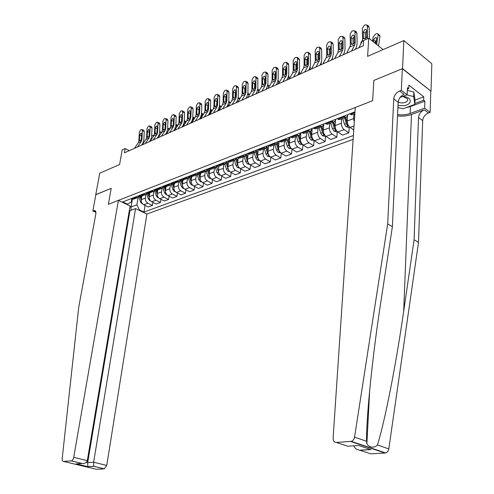 <?xml version="1.0" encoding="UTF-8"?>
<svg xmlns="http://www.w3.org/2000/svg" width="494" height="494" viewBox="0 0 494 494"><rect width="100%" height="100%" fill="white"/><g stroke="black" fill="none" stroke-linecap="round" stroke-linejoin="round"><path stroke-width="0.74" d="M402.332 68.722L373.834 80.429L372.643 100.696L355.26 107.507L333.11 438.159C333.135 440.895 334.222 442.321 336.358 442.451L351.259 441.352C353.006 440.747 354.099 439.339 354.55 437.134L387.685 223.887L393.755 98.961C394.255 95.311 396.225 92.644 399.658 90.958L401.356 90.297L402.332 68.722L431.003 91.199L431.842 63.745L403.82 40.551L402.554 68.629L373.834 80.429L372.643 100.696L108.359 204.294L118.393 200.36L73.723 457.345L87.296 460.667L130.083 205.973L118.393 200.36M129.335 210.413L129.928 210.691L135.547 208.598L146.885 214.038L353.124 139.394M431.003 91.199L402.554 68.629M95.916 212.395L92.853 210.987L95.879 194.611L111.206 188.313L95.861 194.704M95.762 194.661L99.726 173.215L119.591 164.545L122.172 149.898L125.192 148.533L124.439 152.831L363.294 45.781L363.633 40.489L368.752 38.168L367.616 56.347L403.82 40.551M129.984 206.548L131.04 207.048L136.906 204.831L139.37 209.876L143.964 212.08L353.383 135.517M139.37 209.876L138.715 210.117M126.859 204.423L131.219 202.083L131.756 198.891M354.97 111.829L122.784 201.904L127.514 204.176M111.206 188.313L108.359 204.294L111.206 188.313M383.085 49.598L368.752 38.168M129.249 150.676L125.192 148.533M132.361 199.144L131.04 207.048L131.04 210.277M138.11 197.507L136.906 204.831M141.871 195.97L141.265 199.662C141.099 201.923 141.92 203.608 143.735 204.726L148.323 206.961L152.43 205.442L152.918 202.373M145.946 194.482L145.366 198.1C145.199 200.366 146.026 202.065 147.842 203.188L152.43 205.442M149.775 192.919L149.182 196.643C149.021 198.915 149.849 200.62 151.664 201.756L156.265 204.022L160.451 202.472L160.939 199.323M153.937 191.382L153.356 195.05C153.196 197.334 154.029 199.045 155.851 200.187L160.451 202.472M157.839 189.801L157.253 193.562C157.092 195.859 157.926 197.575 159.753 198.724L164.36 201.027L168.633 199.446L169.121 196.204M162.081 188.214L161.507 191.931C161.353 194.241 162.193 195.97 164.02 197.131L168.633 199.446M166.058 186.627L165.478 190.418C165.329 192.734 166.169 194.475 167.997 195.636L172.61 197.977L176.969 196.365L177.457 193.031M170.393 184.966L169.825 188.757C169.677 191.085 170.516 192.833 172.344 194.006L176.969 196.365M174.444 183.379L173.869 187.214C173.727 189.548 174.567 191.308 176.401 192.487L181.026 194.864L185.472 193.222L185.966 189.789M178.865 181.687L178.303 185.522C178.161 187.868 179.007 189.634 180.841 190.826L185.472 193.222M183.002 180.014L182.428 183.941C182.292 186.3 183.138 188.078 184.978 189.276L189.616 191.691L194.148 190.011L194.636 186.479M187.504 178.346L186.948 182.218C186.812 184.583 187.664 186.374 189.505 187.578L194.148 190.011M191.734 176.562L191.166 180.606C191.03 182.984 191.888 184.781 193.728 185.997L198.372 188.449L202.997 186.738L203.491 183.101M196.322 174.944L195.778 178.847C195.649 181.236 196.501 183.039 198.347 184.268L202.997 186.738M200.65 173.024L200.076 177.204C199.953 179.6 200.811 181.422 202.657 182.65L207.307 185.145L212.025 183.398L212.519 179.649M205.319 171.467L204.782 175.407C204.658 177.815 205.523 179.643 207.369 180.884L212.025 183.398M209.752 169.399L209.172 173.727C209.055 176.148 209.919 177.988 211.765 179.242L216.428 181.773L221.244 179.989L221.738 176.123M214.501 167.923L213.976 171.893C213.865 174.326 214.729 176.173 216.582 177.439L221.244 179.989M219.046 165.675L218.459 170.183C218.348 172.628 219.219 174.481 221.071 175.753L225.739 178.328L230.655 176.506L231.149 172.517M223.875 164.304L223.368 168.312C223.257 170.763 224.134 172.628 225.986 173.913L230.655 176.506M228.531 161.853L227.944 166.558C227.839 169.028 228.716 170.905 230.568 172.196L235.243 174.814L240.263 172.956L240.757 168.837M233.452 160.606L232.958 164.65C232.853 167.126 233.73 169.016 235.589 170.313L240.263 172.956M238.225 157.932L237.633 162.859C237.534 165.348 238.417 167.25 240.275 168.559L244.95 171.22L250.081 169.325L250.569 165.07M243.233 156.833L242.752 160.908C242.659 163.409 243.542 165.317 245.401 166.639L250.081 169.325M248.13 153.893L247.525 159.08C247.438 161.594 248.321 163.514 250.186 164.848L254.867 167.552L260.11 165.614L260.591 161.217M253.224 152.973L252.755 157.086C252.669 159.611 253.558 161.544 255.423 162.884L260.11 165.614M258.245 149.756L257.633 155.221C257.553 157.759 258.448 159.698 260.313 161.056L264.994 163.81L270.354 161.828L270.829 157.277M263.432 149.027L262.981 153.177C262.907 155.727 263.802 157.685 265.667 159.049L270.354 161.828M268.588 145.514L267.97 151.275C267.896 153.832 268.798 155.801 270.663 157.178L275.349 159.976L280.82 157.957L281.296 153.245M273.874 145.001L273.435 149.188C273.367 151.757 274.269 153.739 276.134 155.128L280.82 157.957M279.147 141.247L278.536 147.243C278.474 149.824 279.376 151.812 281.24 153.214L285.933 156.067L291.528 153.992L291.997 149.114M284.544 140.876L284.118 145.106C284.062 147.7 284.97 149.707 286.841 151.115L291.528 153.992M289.922 137.066L289.336 143.112C289.286 145.724 290.194 147.737 292.059 149.157L296.752 152.066L302.476 149.948L302.933 144.884M295.455 136.665L295.048 140.932C295.004 143.556 295.918 145.582 297.783 147.014L302.476 149.948M300.951 132.787L300.383 138.894C300.346 141.531 301.26 143.569 303.131 145.014L307.818 147.972L313.671 145.804L314.122 140.537M306.613 132.355L306.231 136.659C306.194 139.308 307.114 141.364 308.985 142.822L313.671 145.804M312.227 128.415L311.689 134.578C311.658 137.239 312.579 139.302 314.45 140.771L319.136 143.785L325.12 141.568L325.565 136.072M318.037 127.946L317.673 132.293C317.648 134.967 318.568 137.048 320.439 138.53L325.12 141.568M323.768 123.938L323.255 130.157C323.237 132.843 324.163 134.936 326.034 136.43L330.714 139.499L336.846 137.233L337.26 131.645M329.726 123.432L329.381 127.823C329.368 130.521 330.295 132.627 332.166 134.133L336.846 137.233M335.574 119.357L335.099 125.637C335.093 128.354 336.025 130.465 337.89 131.991L342.57 135.115L348.844 132.8L349.233 127.156M341.694 118.813L341.366 123.241C341.366 125.97 342.305 128.1 344.17 129.638L348.844 132.8M347.591 115.769L347.22 121.005C347.233 123.747 348.165 125.89 350.036 127.44L353.753 129.984M353.945 114.077L353.642 118.554L354.284 122.092M131.219 198.631L133.374 199.249L134.498 198.816M143.964 212.08L145.045 205.362M135.307 197.044L137.468 197.668L139.561 195.785M139.117 195.568L141.278 196.198L142.402 195.766M143.285 193.951L145.452 194.587L147.558 192.635M147.175 192.444L149.336 193.086L150.46 192.654M151.423 190.795L153.591 191.444L155.715 189.424M155.388 189.258L157.555 189.912L158.679 189.48M159.723 187.572L161.896 188.239L164.033 186.139M163.767 186.003L165.941 186.676L167.065 186.244M168.188 184.287L170.362 184.966L172.511 182.792M172.313 182.687L174.493 183.373L175.617 182.941M176.827 180.94L179.007 181.631L181.168 179.371M181.039 179.303L183.218 180.001L184.342 179.569M185.645 177.519L187.825 178.223L189.992 175.876M189.943 175.852L192.123 176.562L193.247 176.13M194.648 174.024L196.828 174.746L199.002 172.338M199.033 172.326L201.219 173.054L202.342 172.616M203.837 170.461L206.023 171.196L208.184 168.775M208.32 168.726L210.506 169.467L211.623 169.034M213.223 166.818L215.409 167.571L217.564 165.132M217.798 165.045L219.991 165.805L221.108 165.373M222.806 163.1L224.998 163.872L227.147 161.421M227.487 161.285L229.673 162.063L230.797 161.631M232.606 159.303L234.798 160.087L236.935 157.623M237.379 157.45L239.571 158.241L240.689 157.808M242.616 155.419L244.808 156.221L246.932 153.739M247.5 153.523L249.692 154.338L250.804 153.906M252.848 151.448L255.04 152.269L257.158 149.775M257.837 149.509L260.035 150.343L261.141 149.917M263.308 147.391L265.5 148.231L267.606 145.724M268.415 145.409L270.607 146.261L271.712 145.829M274.009 143.241L276.202 144.1L278.289 141.574M279.233 141.21L281.426 142.081L282.525 141.655M284.952 138.993L287.144 139.876L287.804 139.722L288.687 138.95L289.218 137.338M290.299 136.918L292.485 137.807L293.584 137.388M296.153 134.646L298.345 135.547L299 135.399L299.877 134.627L300.401 132.997M301.624 132.528L303.81 133.436L304.903 133.016M307.62 130.2L309.8 131.126L310.46 130.978L311.455 129.978L311.844 128.557M313.215 128.026L315.4 128.965L316.487 128.545M319.352 125.649L321.532 126.594L322.187 126.445L323.051 125.674L323.558 124.019M325.083 123.426L327.263 124.383L328.349 123.963M331.369 120.987L333.549 121.956L334.197 121.814L335.056 121.03L335.556 119.363M337.241 118.708L339.421 119.69L340.496 119.27M343.682 116.207L345.856 117.202L346.504 117.066L347.35 116.281L347.838 114.596M349.696 113.879L351.87 114.88L352.938 114.466M134.454 148.342L138.221 142.828L138.863 140.778L139.327 132.194L140.648 129.854L141.815 129.502L142.389 130.768L141.932 139.382L140.296 140.833L139.796 140.858L139.45 139.864L139.703 135.134L140.759 133.263L141.198 133.213L141.667 134.232L141.265 139.685M141.543 145.168L142.877 143.204L143.828 140.123L144.279 131.528L142.389 130.768M137.523 146.965L141.29 141.438L141.932 139.382M141.914 129.545L143.705 130.262L144.279 131.528M153.01 136.943L153.035 135.418L151.639 135.776M142.519 203.781L141.908 203.639L140.438 201.774L138.931 196.927M141.5 198.236L140.864 196.204M139.987 195.988L141.222 200.039M151.176 138.691L151.775 138.777M146.885 214.038L106.753 465.434L104.24 468.862L93.767 466.336L87.839 466.694L76.162 463.891L82.06 463.508L71.173 460.877L63.559 461.408C62.534 461.328 62.077 460.396 62.195 458.599L78.663 307.639L95.824 213.933C96.114 212.062 95.768 210.938 94.799 210.555L92.853 210.987M104.24 468.862L96.509 469.3L63.559 461.408M135.547 208.598L93.632 462.217L106.753 465.434M71.173 460.877L71.29 460.865C72.464 460.494 73.279 459.315 73.723 457.345M129.928 210.691L87.685 462.612L93.632 462.217L93.767 466.336M87.839 466.694L87.685 462.612L86.376 462.291M76.162 463.891L78.404 463.749M82.06 463.508L82.337 463.533C85.079 463.514 86.728 462.563 87.296 460.667M397.528 115.899C402.536 116.467 407.186 115.997 411.483 114.497L424.309 109.81L428.446 112.972L430.132 112.366L430.78 91.285M387.685 223.887L392.39 226.715L381.164 299.796C372.945 352.259 366.307 415.442 366.536 441.253L366.875 443.711C367.876 446.508 373.662 449.139 377.41 444.989C384.838 421.987 396.349 362.633 403.678 311.288L414.089 239.769L418.511 117.535C418.968 113.966 420.9 111.391 424.309 109.81M414.089 239.769L418.511 242.431L422.673 120.653C423.117 117.103 425.044 114.54 428.446 112.972M399.658 90.958L404.043 94.311C400.615 95.978 398.652 98.633 398.158 102.264L392.39 226.715M336.358 442.451L347.764 446.224L358.693 445.514L370.852 449.596L359.947 450.256L370.778 453.838L384.999 453.035L350.66 441.457M377.41 444.989L388.803 448.904L418.511 242.431M401.356 90.297L407.155 94.737L407.451 87.648L408.717 88.624L407.389 89.142M415.022 100.128L423.778 96.824L408.859 85.184L408.717 88.624M423.778 96.824L423.667 100.22L424.883 101.165L424.649 108.161L430.132 112.366M397.584 114.639C402.073 115.226 406.253 114.836 410.125 113.484L424.649 108.161M407.155 94.737L400.035 97.479M388.803 448.904C388.389 451.028 387.321 452.374 385.592 452.942L384.999 453.035M370.778 453.838L368.827 453.196M424.883 101.165L410.409 106.562L405.926 107.704M399.492 107.927L397.905 107.754M414.892 103.505L423.667 100.22M370.852 449.596L367.246 448.385M359.947 450.256L359.546 450.201C356.44 449.571 354.569 448.114 353.932 445.823M142.173 144.884L145.94 139.333L146.576 137.27L147.021 128.619L148.354 126.248L149.559 125.896L150.139 127.168L149.701 135.844L148.033 137.32L147.521 137.338L147.169 136.344L147.416 131.577L148.484 129.681L148.941 129.632L149.41 130.657L149.021 136.153M149.324 141.679L150.651 139.703L151.602 136.603L152.035 127.934L150.139 127.168M145.304 143.482L149.065 137.919L149.701 135.844M149.651 125.933L151.454 126.668L152.035 127.934M149.336 132.083L149.139 135.696M150.046 141.358L153.801 135.77L154.431 133.695L154.857 124.97L156.215 122.574L157.45 122.216L158.037 123.494L157.617 132.244L155.925 133.738L155.388 133.757L155.036 132.756L155.27 127.952L156.357 126.038L156.833 125.989L157.302 127.014L156.925 132.559M157.259 138.122L158.58 136.14L159.525 133.016L159.933 124.278L158.037 123.494M153.239 139.925L156.987 134.331L157.617 132.244M157.543 122.253L159.346 123.006L159.933 124.278M157.246 128.242L156.999 132.324M158.068 137.758L161.81 132.145L162.44 130.052L162.847 121.252L164.218 118.832L165.496 118.467L166.083 119.746L165.688 128.57L163.965 130.083L163.409 130.101L163.051 129.107L163.273 124.26L164.379 122.321L164.873 122.271L165.348 123.302L164.984 128.891M165.342 134.498L166.663 132.503L167.596 129.354L167.985 120.548L166.083 119.746M161.322 136.301L165.058 130.669L165.688 128.57M165.583 118.504L167.398 119.27L167.985 120.548M165.299 124.402L165.008 128.817M160.661 133.868L160.803 131.898L159.562 132.176M150.485 200.842L149.768 200.675L148.293 198.792L146.792 193.969M149.398 195.272L148.719 193.068M147.805 192.759L149.132 197.149M159.093 135.14L159.605 135.455M168.454 130.756L168.72 128.317L167.633 128.508M158.611 197.853L157.784 197.656L156.302 195.754L154.801 190.943M157.456 192.246L156.715 189.844M155.777 189.455L157.197 194.216M167.145 131.565L167.528 132.157M176.389 127.6L176.79 124.673L175.858 124.772M166.898 194.803L165.953 194.58L164.465 192.654L162.964 187.844M165.669 189.171L164.866 186.534M163.965 186.374L165.428 191.252M175.339 127.958L175.5 128.965M166.25 134.096L169.979 128.446L170.603 126.334L170.986 117.467L172.381 115.022L173.697 114.651L174.289 115.929L173.913 124.828L172.165 126.359L171.579 126.378L171.227 125.377L171.437 120.493L172.554 118.535L173.073 118.486L173.548 119.517L173.196 125.155M173.585 130.805L174.901 128.798L175.827 125.63L176.191 116.745L174.289 115.929M169.566 132.608L173.289 126.946L173.913 124.828M173.777 114.682L175.598 115.466L176.191 116.745M173.511 120.517L173.178 125.204M184.484 124.402L185.151 121.962L185.015 120.95L184.262 120.962M175.358 191.697L174.283 191.437L172.789 189.492L171.288 184.67M174.049 186.028L173.172 183.132M172.344 183.354L173.839 188.263M183.669 124.334L183.577 125.803M398.016 105.358L402.505 105.772C411.613 105.586 413.33 97.898 404.314 96.633L402.709 96.454M398.152 102.357L402.307 102.993C406.383 102.499 408.118 101.134 407.525 98.905L403.542 96.719L402.344 96.589M407.334 90.414L413.855 92.032L415.028 99.862L414.855 104.37L403.03 108.785L397.911 107.544M406.784 94.885L413.682 96.583L414.855 104.37M413.855 92.032L413.682 96.583M174.586 130.354L178.309 124.673L178.927 122.549L179.285 113.601L180.705 111.131L182.058 110.755L182.65 112.039L182.305 121.011L180.52 122.568L179.915 122.574L179.563 121.58L179.76 116.652L180.89 114.676L181.434 114.627L181.916 115.658L181.57 121.345M181.99 127.038L183.299 125.019L184.219 121.827L184.565 112.867L182.65 112.039M177.97 128.841L181.687 123.142L182.305 121.011M182.132 110.786L183.966 111.588L184.565 112.867M181.878 116.578L181.508 121.505M183.095 126.544L186.8 120.826L187.417 118.684L187.751 109.668L189.19 107.167L190.591 106.784L191.184 108.069L190.857 117.121L189.041 118.696L188.412 118.702L188.06 117.708L188.245 112.737L189.393 110.736L189.962 110.687L190.443 111.724L190.116 117.455M190.561 123.197L191.863 121.166L192.777 117.949L193.098 108.915L191.184 108.069M186.547 124.994L190.246 119.264L190.857 117.121M190.653 106.815L192.499 107.63L193.098 108.915M190.412 112.57L190.005 117.714M191.771 122.654L195.463 116.899L196.075 114.744L196.384 105.648L197.847 103.123L199.292 102.733L199.885 104.018L199.582 113.145L197.736 114.744L197.081 114.75L196.729 113.756L196.896 108.748L198.069 106.723L198.656 106.673L199.138 107.711L198.823 113.49M199.304 119.276L200.601 117.232L201.503 113.991L201.799 104.882L199.885 104.018M195.297 121.073L198.977 115.312L199.582 113.145M199.348 102.758L201.2 103.598L201.799 104.882M199.113 108.495L198.674 113.836M200.626 118.684L204.306 112.898L204.905 110.724L205.189 101.554L206.677 98.991L208.165 98.602L208.764 99.893L208.487 109.094L206.609 110.718L205.924 110.718L205.572 109.724L205.726 104.672L206.918 102.622L207.529 102.579L208.017 103.617L207.715 109.446M208.227 115.281L209.518 113.225L210.413 109.958L210.679 100.77L208.764 99.893M204.22 117.078L207.888 111.273L208.487 109.094M208.165 98.602L210.08 99.485L210.679 100.77M207.993 104.339L207.511 109.872M209.666 114.633L213.322 108.816L213.921 106.624L214.174 97.374L215.68 94.78L217.224 94.391L217.823 95.675L217.576 104.963L215.662 106.605L214.952 106.599L214.594 105.611L214.736 100.517L215.946 98.442L216.588 98.399L217.07 99.436L216.786 105.321M217.329 111.199L218.62 109.131L219.497 105.84L219.737 96.571L217.823 95.675M213.334 112.99L216.983 107.155L217.576 104.963M217.224 94.391L219.145 95.286L219.737 96.571M217.051 100.115L216.533 105.821M192.728 121.166L193.537 118.171L193.401 117.164L192.808 117.097M183.984 188.529L182.78 188.239L181.279 186.269L179.767 181.422M182.595 182.829L181.644 179.625M180.884 180.242L182.428 185.269M192.135 120.69L191.808 122.605M201.138 117.881L202.083 114.305L201.947 113.299L201.533 113.188M192.79 185.299L191.444 184.972L189.937 182.978L188.418 178.087M191.314 179.575L190.283 176.031M189.597 177.037L191.227 182.348M200.731 117.029L200.342 118.813M209.715 114.559L210.802 110.36L210.432 109.248M201.78 182.008L200.286 181.644L198.773 179.625L197.236 174.672M200.206 176.247L199.101 172.363M198.477 173.746L200.298 179.544M209.45 113.336L209.061 114.904M218.601 110.631L219.694 106.334L219.515 105.302M210.957 178.649L209.314 178.241L207.795 176.197L206.233 171.171M209.289 172.863L208.159 168.923M207.542 170.368L209.549 176.519M218.268 109.693L217.959 110.922M227.691 106.556L228.271 104.234M228.722 102.412L228.778 101.48M220.33 175.222L218.521 174.771L216.996 172.702L215.409 167.571L210.506 169.467M217.644 166.435L217.459 165.657M216.786 166.904L218.984 173.332M227.228 106.049L227.03 106.852M218.891 110.502L222.528 104.648L223.115 102.437L223.344 93.107L224.875 90.488L226.468 90.087L227.067 91.371L226.851 100.739L224.9 102.412L224.159 102.4L223.801 101.412L223.93 96.274L225.159 94.175L225.826 94.138L226.314 95.169L226.042 101.109M226.623 107.037L227.901 104.956L228.778 101.641L228.988 92.285L227.067 91.371M222.633 108.822L226.264 102.956L226.851 100.739M226.468 90.087L228.389 91.001L228.988 92.285M226.295 95.799L225.851 97.17L225.746 101.678M236.959 102.4L237.379 100.702M228.5 162.125L228.419 161.804M229.908 171.721L227.925 171.227L226.394 169.133L224.795 163.952M228.03 165.885L226.937 162.254M226.221 163.353L228.611 170.016M228.018 165.953L226.931 162.267M236.373 102.351L236.286 102.703M239.621 98.46L239.849 98.794M228.308 106.278L231.927 100.387L232.507 98.17L232.705 88.753L234.261 86.098L235.91 85.703L236.503 86.981L236.317 96.435L234.329 98.127L233.557 98.108L233.205 97.127L233.316 91.94L234.564 89.815L235.268 89.785L235.749 90.816L235.49 96.805M236.113 102.783L237.386 100.69L238.244 97.349L238.423 87.913L236.503 86.981M232.131 104.567L235.737 98.664L236.317 96.435M235.91 85.703L237.83 86.629L238.423 87.913M235.737 91.409L235.237 92.86L235.144 97.448M246.426 98.158L246.728 96.898M238.17 158.413L238.022 157.814M239.695 168.158L237.528 167.608L235.996 165.49L234.372 160.247M237.7 162.291L236.62 158.728M235.854 159.704L237.472 164.928L238.429 166.589M237.682 162.415L236.595 158.784M249.062 94.206L249.334 94.916M237.923 101.968L241.523 96.046L242.091 93.804L242.264 84.307L243.845 81.621L245.549 81.22L246.142 82.498L245.981 92.032L243.962 93.755L243.153 93.73L242.801 92.755L242.894 87.518L244.166 85.369L244.901 85.338L245.382 86.37L245.141 92.415M245.802 98.442L247.062 96.336L247.914 92.965L248.062 83.449L246.142 82.498M241.832 100.22L245.413 94.28L245.981 92.032M245.549 81.22L247.469 82.171L248.062 83.449M245.37 86.925L244.82 88.457L244.74 93.125M258.85 91.267L257.664 89.859M256.09 93.829L256.275 93.033M248.044 154.616L247.834 153.72M249.68 164.508L247.34 163.915L245.796 161.766L244.16 156.468M247.58 158.623L246.5 155.097M245.685 155.956L247.303 161.198L248.42 163.001M247.556 158.809L246.457 155.178M258.695 89.865L258.93 90.908M247.747 97.565L251.316 91.606L251.884 89.352L252.02 79.762L253.632 77.045L255.398 76.644L255.985 77.922L255.855 87.543L253.799 89.284L252.953 89.253L252.607 88.284L252.681 83.004L253.972 80.831L254.743 80.8L255.219 81.831L254.997 87.932M255.694 94.002L256.954 91.884L257.788 88.494L257.905 78.892L255.985 77.922M251.736 95.78L255.299 89.803L255.855 87.543M255.398 76.644L257.318 77.614L257.905 78.892M255.213 82.35L254.608 83.961L254.54 88.71M268.514 87.66L268.785 86.475L267.705 85.567M258.134 150.744L257.856 149.521M259.813 160.704L257.362 160.136L255.812 157.963L254.163 152.609M257.67 154.881L256.596 151.362M257.646 155.128L256.522 151.454M268.538 85.431L268.785 86.475M255.725 152.103L257.355 157.382L258.597 159.272M257.782 93.07L261.332 87.074L261.882 84.801L261.987 75.125L263.623 72.377L265.457 71.97L266.038 73.242L265.945 82.949L263.845 84.721L262.962 84.684L262.623 83.721L262.678 78.392L263.987 76.187L264.796 76.169L265.272 77.194L265.068 83.35M265.809 89.476L267.05 87.345L267.872 83.924L267.958 74.23L266.038 73.242M261.857 91.242L265.395 85.234L265.945 82.949M265.457 71.97L267.377 72.964L267.958 74.23M265.266 77.681L264.599 79.367L264.556 84.19M278.431 83.813L278.844 81.948L277.961 81.195M268.452 146.786L268.156 145.508M270.162 156.82L267.6 156.277L266.044 154.079L264.376 148.663M267.989 151.065L266.902 147.515M267.958 151.38L266.809 147.62M278.585 80.905L278.844 81.948M265.976 148.144L267.625 153.48L268.983 155.431M268.038 88.469L271.558 82.442L272.101 80.152L272.169 70.389L273.837 67.604L275.732 67.203L276.307 68.462L276.251 78.262L274.108 80.059L273.188 80.009L272.855 79.059L272.892 73.68L274.219 71.451L275.072 71.432L275.541 72.457L275.356 78.67M276.14 84.845L277.375 82.702L278.184 79.256L278.227 69.475L276.307 68.462M272.206 86.604L275.708 80.559L276.251 78.262M277.591 68.178L278.227 69.475M275.535 72.914L274.812 74.674L274.781 79.571M288.712 79.207L289.113 77.323L288.428 76.724M278.993 142.741L278.69 141.42M280.746 152.85L278.066 152.337L276.51 150.108L274.825 144.631M278.542 147.169L277.43 143.563M276.449 144.069L278.116 149.497L279.592 151.497M278.511 147.583L277.307 143.668M288.848 76.28L289.113 77.323M278.523 83.776L282.012 77.706L282.543 75.397L282.58 65.548L284.272 62.726L286.242 62.324L286.804 63.584L286.786 73.47L284.6 75.298L283.642 75.236L283.309 74.291L283.328 68.864L284.68 66.604L285.575 66.597L286.032 67.616L285.872 73.884M286.699 80.108L287.922 77.953L288.712 74.483L288.724 64.609L286.804 63.584M282.778 81.868L286.254 75.786L286.786 73.47M288.076 63.312L288.724 64.609M286.032 68.042L285.248 69.882L285.236 74.853M289.237 78.972L292.695 72.871L293.22 70.543L293.214 60.601L294.937 57.742L296.98 57.341L297.536 58.588L297.555 68.567L295.326 70.426L294.319 70.352L293.998 69.419L293.992 63.942L295.375 61.657L296.307 61.651L296.758 62.664L296.616 68.993M297.493 75.273L298.703 73.106L299.481 69.605L299.457 59.644L297.536 58.588M293.59 77.021L297.036 70.901L297.555 68.567M298.79 58.335L299.457 59.644M296.764 63.071L295.912 64.98L295.925 70.025M300.198 74.057L303.619 67.919L304.131 65.572L304.088 55.538L305.842 52.648L307.966 52.247L308.503 53.482L308.571 63.559L306.292 65.443L305.243 65.356L304.928 64.436L304.897 58.91L306.305 56.594L307.287 56.6L307.731 57.6L307.608 63.992M308.534 70.321L309.732 68.141L310.491 64.615L310.423 54.562L308.503 53.482M304.65 72.062L308.058 65.912L308.571 63.559M309.738 53.247L310.423 54.562M307.731 57.989L306.817 59.972L306.848 65.085M311.411 69.037L314.795 62.862L315.296 60.496L315.209 50.369L316.994 47.436L319.198 47.041L319.729 48.264L319.834 58.434L317.506 60.348L316.407 60.249L316.104 59.342L316.055 53.76L317.481 51.413L318.513 51.438L318.951 52.426L318.852 58.879M319.828 65.264L321.014 63.071L321.755 59.515L321.643 49.363L319.729 48.264M315.969 66.993L319.334 60.805L319.834 58.434M320.939 48.041L321.643 49.363M318.951 52.796L317.969 54.846L318.019 60.027M322.878 63.893L326.225 57.687L326.713 55.297L326.583 45.078L328.399 42.101L330.69 41.718L331.202 42.922L331.357 53.185L328.985 55.137L327.831 55.019L327.534 54.13L327.46 48.498L328.918 46.121L330.004 46.152L330.424 47.128L330.35 53.642M331.381 60.083L332.548 57.878L333.271 54.291L333.117 44.046L331.202 42.922M327.541 61.806L330.869 55.581L331.357 53.185M332.4 42.719L333.117 44.046M330.43 47.48L329.375 49.604L329.449 54.853M334.617 58.632L337.921 52.389L338.396 49.987L338.217 39.662L340.07 36.649L342.453 36.272L342.953 37.458L343.145 47.825L340.724 49.808L339.52 49.672L339.236 48.801L339.137 43.108L340.619 40.699L341.762 40.749L342.169 41.712L342.12 48.289M343.2 54.785L344.361 52.568L345.059 48.949L344.861 38.606L342.953 37.458M339.39 56.495L342.675 50.234L343.145 47.825M344.12 37.272L344.861 38.606M342.175 42.052L341.045 44.244L341.144 49.561M346.634 53.247L349.888 46.967L350.357 44.54L350.129 34.117L352.012 31.066L354.494 30.702L354.97 31.869L355.217 42.33L352.741 44.349L351.481 44.188L351.209 43.342L351.086 37.593L352.593 35.154L353.797 35.216L354.186 36.167L354.167 42.811M355.303 49.363L356.446 47.128L357.125 43.484L356.878 33.042L354.97 31.869M351.524 51.055L354.76 44.763L355.217 42.33M356.112 31.702L356.878 33.042M354.192 36.494L352.988 38.754L353.111 44.139M358.94 47.733L362.145 41.416L362.596 38.97L362.324 28.448L364.239 25.355L365.233 24.891L366.826 24.996L367.283 26.139L367.573 36.704L365.047 38.76L363.732 38.581L363.467 37.754L363.312 31.949L364.856 29.473L366.122 29.56L366.492 30.486L366.499 37.198M369.475 38.742L369.179 27.343L367.283 26.139M367.27 38.841L367.573 36.704M368.394 25.997L369.179 27.343M366.505 30.807L365.214 33.135L365.362 38.588M299.216 74.495L299.611 72.599L299.117 72.161M289.774 138.604L289.459 137.246M291.565 148.793L288.768 148.305L287.205 146.045L285.501 140.506M289.33 143.192L288.193 139.493M281.426 142.081L287.144 139.876L288.848 145.421L290.435 147.459M289.311 143.742L288.039 139.598M299.333 71.55L299.611 72.599M309.954 69.685L310.343 67.777L310.028 67.499M300.803 134.38L300.476 132.972M302.631 144.643L299.71 144.18L298.141 141.889L296.425 136.288M300.371 139.141L299.191 135.3M298.104 135.64L299.827 141.253L300.821 143.05L301.519 143.316M300.383 139.895L299 135.399M310.226 66.888L310.343 67.777M320.927 64.77L321.18 62.726M312.084 130.058L311.8 128.909M313.949 140.395L310.899 139.963L309.33 137.641L307.589 131.978M309.312 131.311L311.053 136.986L312.054 138.814L312.85 139.073M311.751 136.109L310.207 131.064M311.671 135.029L310.43 130.99M321.328 62.349L321.31 62.843M332.147 59.737L332.474 58.02M323.626 125.637L323.416 124.821M325.534 136.048L324.824 136.313L322.354 135.646L320.773 133.294L319.019 127.563M320.779 126.884L322.539 132.627L323.545 134.473L324.811 134.294M323.564 132.756L321.656 126.588M323.243 130.854L321.921 126.538M343.626 54.593L343.799 53.636M335.445 121.11L335.29 120.548M337.396 131.595L336.568 131.91L334.074 131.231L332.493 128.848L330.714 123.049M337.526 53.136L338.211 51.635M335.105 126.637L333.672 121.95M332.518 122.351L334.296 128.162L335.309 130.033L336.309 130.262M335.309 130.033L335.42 128.508L333.376 122.018M347.541 116.479L347.436 116.115M349.536 127.044L348.585 127.396L346.066 126.711L344.485 124.297L342.694 118.424M349.005 48.678L350.252 45.893M347.276 122.419L345.707 117.263M344.534 117.714L346.331 123.593L347.344 125.488L348.443 125.686M347.344 125.488L347.455 123.951L345.392 117.381M360.756 44.164L361.058 42.379L362.528 40.15M378.484 45.93L379.991 36.433L378.182 34.636L378.089 33.864L376.496 33.672L375.508 34.123L373.229 36.871L372.519 41.175M376.619 44.448L378.182 34.636M376.496 39.866L375.384 41.607L373.569 39.816L373.248 41.755M373.569 39.816L375.397 37.612L376.663 37.766L375.854 43.83M379.608 35.377L379.991 36.433M375.119 43.244L375.384 41.607M145.366 198.1L141.265 199.662M153.356 195.05L149.182 196.643M161.507 191.931L157.253 193.562M169.825 188.757L165.478 190.418M178.303 185.522L173.869 187.214M186.948 182.218L182.428 183.941M195.778 178.847L191.166 180.606M204.782 175.407L200.076 177.204M213.976 171.893L209.172 173.727M223.368 168.312L218.459 170.183M232.958 164.65L227.944 166.558M242.752 160.908L237.633 162.859M252.755 157.086L247.525 159.08M262.981 153.177L257.633 155.221M273.435 149.188L267.97 151.275M284.118 145.106L278.536 147.243M295.048 140.932L289.336 143.112M306.231 136.659L300.383 138.894M317.673 132.293L311.689 134.578M329.381 127.823L323.255 130.157M341.366 123.241L335.099 125.637M353.642 118.554L347.22 121.005M147.842 203.188L143.735 204.726M135.98 197.372L131.886 198.959M143.958 194.284L139.79 195.896M155.851 200.187L151.664 201.756M152.096 191.129L147.842 192.777M164.02 197.131L159.753 198.724M160.396 187.918L156.061 189.597M172.344 194.006L167.997 195.636M168.868 184.639L164.44 186.349M180.841 190.826L176.401 192.487M177.507 181.292L172.993 183.039M189.505 187.578L184.978 189.276M186.324 177.877L181.718 179.662M198.347 184.268L193.728 185.997M195.328 174.394L190.622 176.216M207.369 180.884L202.657 182.65M204.516 170.831L199.712 172.696M216.582 177.439L211.765 179.242M213.902 167.2L208.999 169.096M225.986 173.913L221.071 175.753M223.492 163.489L218.478 165.428M235.589 170.313L230.568 172.196M233.285 159.692L228.166 161.674M245.401 166.639L240.275 168.559M243.301 155.814L238.065 157.845M255.423 162.884L250.186 164.848M253.533 151.856L248.186 153.924M265.667 159.049L260.313 161.056M263.994 147.805L258.523 149.923M276.134 155.128L270.663 157.178M274.695 143.661L269.1 145.829M286.841 151.115L281.24 153.214M285.643 139.419L279.919 141.636M297.783 147.014L292.059 149.157M296.838 135.084L290.985 137.351M308.985 142.822L303.131 145.014M308.305 130.644L302.309 132.966M320.439 138.53L314.45 140.771M320.038 126.1L313.9 128.477M332.166 134.133L326.034 136.43M332.054 121.45L325.768 123.883M344.17 129.638L337.89 131.991M344.367 116.683L337.927 119.178M354.025 125.945L350.036 127.44M354.92 112.595L350.382 114.355M139.524 140.475L138.863 140.778M141.29 141.438L138.221 142.828M141.58 135.875L139.703 135.134M139.45 139.864L140.654 140.592M141.963 203.652L142.303 203.522M140.926 196.414L141.858 196.056M138.999 197.155L140.179 196.698M140.438 201.774L141.333 201.435M150.411 140.809L150.071 140.568M95.756 211.586L93.724 210.648M403.678 311.288L411.483 114.497M418.511 117.535L422.673 120.653M398.158 102.264L393.755 98.961M354.55 437.134L366.536 441.253M410.409 106.562L410.125 113.484M147.243 136.962L146.576 137.27M149.065 137.919L145.94 139.333M149.312 132.343L147.416 131.577M147.169 136.344L148.385 137.091M155.116 133.38L154.431 133.695M156.987 134.331L153.801 135.77M157.172 128.73L155.27 127.952M155.036 132.756L156.265 133.516M163.137 129.731L162.44 130.052M165.058 130.669L161.81 132.145M165.181 125.05L163.273 124.26M163.051 129.107L164.292 129.879M149.824 200.688L150.225 200.533M148.805 193.37L149.762 193M146.842 194.13L148.046 193.667M148.293 198.792L149.25 198.427M158.284 137.437L157.901 137.159M169.214 129.601L168.849 129.335M157.839 197.668L158.308 197.489M156.839 190.27L157.827 189.887M154.832 191.042L156.061 190.573M156.302 195.754L157.327 195.365M166.305 134.004L165.873 133.695M177.408 126.044L176.92 125.686M166.009 194.593L166.546 194.389M165.027 187.109L166.046 186.713M162.983 187.899L164.236 187.417M164.465 192.654L165.558 192.24M174.388 130.447L174.005 130.163M171.313 126.013L170.603 126.334M173.289 126.946L169.979 128.446M173.345 121.296L171.437 120.493M171.227 125.377L172.474 126.168M185.763 122.426L185.151 121.962M174.339 191.456L174.95 191.221M173.382 183.885L174.425 183.478M171.294 184.688L172.573 184.194M172.789 189.492L173.956 189.048M179.649 122.216L178.927 122.549M181.687 123.142L178.309 124.673M181.668 117.473L179.76 116.652M179.563 121.58L180.816 122.389M188.152 118.35L187.417 118.684M190.246 119.264L186.8 120.826M190.153 113.571L188.245 112.737M188.06 117.708L189.319 118.529M196.828 114.404L196.075 114.744M198.977 115.312L195.463 116.899M198.81 109.594L196.896 108.748M196.729 113.756L197.995 114.596M205.677 110.378L204.905 110.724M207.888 111.273L204.306 112.898M207.647 105.537L205.726 104.672M205.572 109.724L206.85 110.582M214.705 106.266L213.921 106.624M216.983 107.155L213.322 108.816M216.656 101.4L214.736 100.517M214.594 105.611L215.878 106.482M194.284 118.739L193.537 118.171M182.836 188.251L183.521 187.992M181.897 180.594L182.978 180.18M179.791 181.409L181.07 180.915M181.279 186.269L182.521 185.8M202.978 114.985L202.083 114.305M191.499 184.984L192.265 184.7M190.585 177.241L191.703 176.809M188.615 178.001L189.745 177.568M189.937 182.978L191.258 182.477M211.846 111.169L210.802 110.36M200.342 181.656L201.194 181.335M199.453 173.82L200.601 173.375M197.619 174.53L198.594 174.147M198.773 179.625L200.132 179.106M220.892 107.272L219.694 106.334M209.37 178.254L210.302 177.902M208.505 170.325L209.691 169.868M206.807 170.98L207.628 170.665M207.795 176.197L209.178 175.673M230.13 103.314L228.771 102.227M218.576 174.783L219.602 174.401M217.743 166.756L218.966 166.287M215.433 167.651L215.804 167.509M216.193 167.355L216.847 167.102M216.996 172.702L218.416 172.165M223.918 102.073L223.115 102.437M226.264 102.956L222.528 104.648M225.851 97.17L223.93 96.274M223.801 101.412L225.097 102.301M239.559 99.275L238.188 98.17M227.981 171.239L229.093 170.825M227.172 163.119L228.438 162.631M224.813 164.027L225.394 163.804M225.783 163.656L226.258 163.471M226.394 169.133L227.839 168.584M233.322 97.793L232.507 98.17M235.737 98.664L231.927 100.387M235.237 92.86L233.316 91.94M233.205 97.127L234.502 98.034M249.186 95.163L247.827 94.058M237.589 167.627L238.793 167.17M236.805 159.401L238.108 158.895M235.996 165.49L237.472 164.928M242.931 93.428L242.091 93.804M245.413 94.28L241.523 96.046M244.82 88.457L242.894 87.518M242.801 92.755L244.104 93.675M247.395 163.928L248.704 163.434M246.648 155.598L247.988 155.079M245.796 161.766L247.303 161.198M252.737 88.963L251.884 89.352M255.299 89.803L251.316 91.606M254.608 83.961L252.681 83.004M252.607 88.284L253.916 89.229M257.417 160.155L258.825 159.624M256.701 151.72L258.084 151.183M255.812 157.963L257.355 157.382M262.759 84.4L261.882 84.801M265.395 85.234L261.332 87.074M264.599 79.367L262.678 78.392M262.623 83.721L263.932 84.678M267.662 156.295L269.174 155.721M266.97 147.755L268.403 147.2M266.044 154.079L267.625 153.48M268.65 154.82L268.606 155.215M272.991 79.744L272.101 80.152M275.708 80.559L271.558 82.442M274.812 74.674L272.892 73.68M272.855 79.059L274.164 80.034M278.128 152.35L279.752 151.738M277.474 143.698L278.956 143.13M276.51 150.108L278.116 149.497M279.166 150.695L279.11 151.25M283.457 74.983L282.543 75.397M286.254 75.786L282.012 77.706M285.248 69.882L283.328 68.864M283.309 74.291L284.624 75.286M294.152 70.117L293.22 70.543M297.036 70.901L292.695 72.871M295.912 64.98L293.992 63.942M293.998 69.419L295.313 70.432M305.088 65.14L304.131 65.572M308.058 65.912L303.619 67.919M306.817 59.972L304.897 58.91M304.928 64.436L306.237 65.467M316.271 60.052L315.296 60.496M319.334 60.805L314.795 62.862M317.969 54.846L316.055 53.76M316.104 59.342L317.414 60.392M327.707 54.846L326.713 55.297M330.869 55.581L326.225 57.687M329.375 49.604L327.46 48.498M327.534 54.13L328.843 55.192M339.415 49.517L338.396 49.987M342.675 50.234L337.921 52.389M341.045 44.244L339.137 43.108M339.236 48.801L340.539 49.882M351.401 44.065L350.357 44.54M354.76 44.763L349.888 46.967M352.988 38.754L351.086 37.593M351.209 43.342L352.506 44.435M363.664 38.489L362.596 38.97M363.621 40.749L362.145 41.416M365.214 33.135L363.312 31.949M363.467 37.754L364.757 38.865M288.823 148.317L290.571 147.663M288.212 139.555L289.737 138.962M287.205 146.045L288.848 145.421M289.916 146.459L289.842 147.193M299.772 144.199L301.63 143.495M299.191 135.313L300.772 134.708M298.141 141.889L299.827 141.253M300.908 142.118L300.821 143.05M310.961 139.981L312.955 139.228M310.572 130.922L312.06 130.348M309.33 137.641L311.053 136.986M312.152 137.653L312.054 138.814M322.415 135.665L324.533 134.868M322.298 126.396L323.607 125.89M320.773 133.294L322.539 132.627M323.663 133.059L323.545 134.473M334.135 131.25L336.395 130.397M334.308 121.759L335.426 121.326M332.493 128.848L334.296 128.162M346.133 126.73L348.536 125.828M345.732 117.35L346.238 117.152M346.609 117.01L347.529 116.652M344.485 124.297L346.331 123.593M376.027 43.972L376.712 43.663M137.468 197.668L133.374 199.249M145.452 194.587L141.278 196.198M153.591 191.444L149.336 193.086M161.896 188.239L157.555 189.912M170.362 184.966L165.941 186.676M179.007 181.631L174.493 183.373M187.825 178.223L183.218 180.001M196.828 174.746L192.123 176.562M206.023 171.196L201.219 173.054M224.998 163.872L219.991 165.805M234.798 160.087L229.673 162.063M244.808 156.221L239.571 158.241M255.04 152.269L249.692 154.338M265.5 148.231L260.035 150.343M276.202 144.1L270.607 146.261M298.345 135.547L292.485 137.807M309.8 131.126L303.81 133.436M321.532 126.594L315.4 128.965M333.549 121.956L327.263 124.383M345.856 117.202L339.421 119.69M354.84 113.731L351.87 114.88M153.035 135.418L153.714 135.899M95.126 210.703L94.799 210.555M104.358 468.849L93.724 466.28L87.796 466.639L76.434 463.915M82.337 463.533L71.29 460.865M366.875 443.711L369.722 389.717M351.259 441.352L385.592 452.942M359.546 450.201L370.451 449.54M160.803 131.898L161.594 132.472M168.72 128.317L169.627 128.977M176.79 124.673L177.815 125.427M185.015 120.95L186.164 121.814M403.542 96.719L404.314 96.633M193.401 117.164L194.679 118.128M201.947 113.299L203.361 114.38M210.666 109.359L212.222 110.57M219.558 105.339L221.263 106.679M228.784 101.363L230.432 102.678M238.244 97.349L239.695 98.516M247.902 93.261L249.143 94.274M257.763 89.087L258.794 89.945M267.822 84.826L268.643 85.524M278.091 80.485L278.709 81.004M277.653 68.209L275.732 67.203M288.582 76.045L288.984 76.397M288.156 63.355L286.242 62.324M298.901 58.397L296.98 57.341M309.88 53.327L307.966 52.247M321.112 48.14L319.198 47.041M332.604 42.842L330.69 41.718M344.361 37.421L342.453 36.272M356.396 31.875L354.494 30.702M368.722 26.201L366.826 24.996M378.089 33.864L379.898 35.667"/></g></svg>
